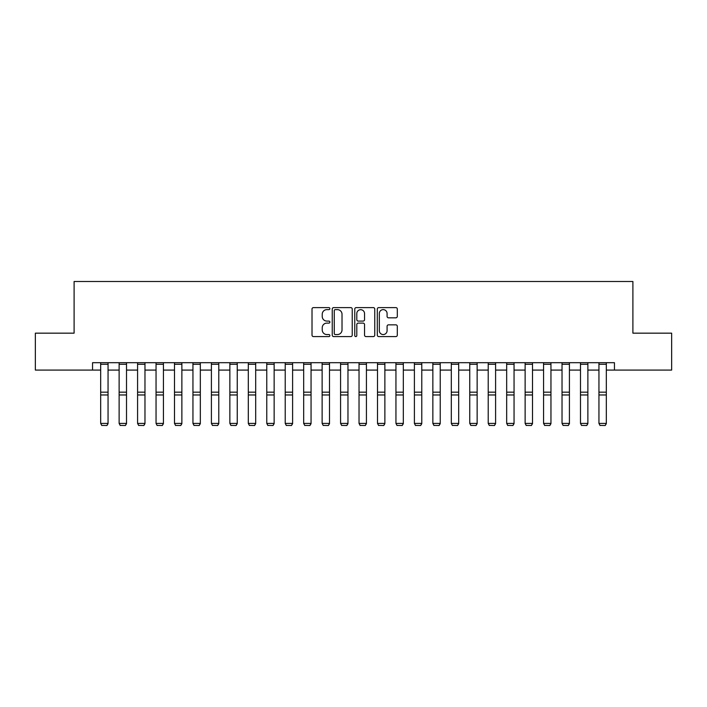 <?xml version="1.0" encoding="UTF-8"?>
<svg xmlns="http://www.w3.org/2000/svg" width="707" height="707" viewBox="0 0 707 707"><rect width="100%" height="100%" fill="white"/><g stroke="black" fill="none" stroke-linecap="round" stroke-linejoin="round"><path stroke-width="1.06" d="M329.877 308.614A1.016 1.016 0 0 0 328.861 307.607L313.466 307.607A1.449 1.449 0 0 0 312.017 309.056L312.017 335.136A1.449 1.449 0 0 0 313.466 336.585L328.861 336.585A1.016 1.016 0 0 0 329.877 335.569A1.016 1.016 0 0 0 328.861 334.552L326.873 334.552A4.64 4.64 0 0 1 322.233 329.922L322.233 327.748A4.64 4.64 0 0 1 326.873 323.108L328.861 323.108A1.016 1.016 0 0 0 329.877 322.092A1.016 1.016 0 0 0 328.861 321.084L326.873 321.084A4.64 4.64 0 0 1 322.233 316.444L322.233 314.27A4.64 4.64 0 0 1 326.873 309.631L328.861 309.631A1.016 1.016 0 0 0 329.877 308.614M395.849 317.823A1.449 1.449 0 0 0 397.299 316.374L397.299 309.056A1.449 1.449 0 0 0 395.849 307.607L378.749 307.607A1.449 1.449 0 0 0 377.299 309.056L377.299 335.136A1.449 1.449 0 0 0 378.749 336.585L395.849 336.585A1.449 1.449 0 0 0 397.299 335.136L397.299 326.298A1.449 1.449 0 0 0 395.849 324.849L388.532 324.849A1.449 1.449 0 0 0 387.083 326.298L387.083 330.682A3.88 3.88 0 0 1 383.203 334.552A3.88 3.88 0 0 1 379.332 330.682L379.332 313.51A3.88 3.88 0 0 1 383.203 309.631A3.88 3.88 0 0 1 387.083 313.51L387.083 316.374A1.449 1.449 0 0 0 388.532 317.823L395.849 317.823M92.555 370.079L35.35 370.079L35.35 333.165L74.102 333.165L74.102 281.492L632.898 281.492L632.898 333.165L671.65 333.165L671.65 370.079L614.445 370.079L614.445 362.691L92.555 362.691L92.555 370.079L100.677 370.079M352.236 309.056A1.449 1.449 0 0 0 350.787 307.607L333.686 307.607A1.449 1.449 0 0 0 332.237 309.056L332.237 335.136A1.449 1.449 0 0 0 333.686 336.585L350.787 336.585A1.449 1.449 0 0 0 352.236 335.136L352.236 309.056M356.213 307.607L373.314 307.607A1.449 1.449 0 0 1 374.763 309.056L374.763 335.136A1.449 1.449 0 0 1 373.314 336.585L365.996 336.585A1.449 1.449 0 0 1 364.547 335.136L364.547 324.557A1.449 1.449 0 0 0 363.098 323.108L358.246 323.108A1.449 1.449 0 0 0 356.796 324.557L356.796 335.569A1.016 1.016 0 0 1 355.78 336.585A1.016 1.016 0 0 1 354.764 335.569L354.764 309.056A1.449 1.449 0 0 1 356.213 307.607M108.056 370.079L119.13 370.079M126.518 370.079L137.582 370.079M144.97 370.079L156.044 370.079M163.423 370.079L174.496 370.079M181.876 370.079L192.949 370.079M200.328 370.079L211.402 370.079M218.781 370.079L229.855 370.079M237.243 370.079L248.307 370.079M255.695 370.079L266.769 370.079M274.148 370.079L285.221 370.079M292.601 370.079L303.674 370.079M311.053 370.079L322.127 370.079M329.506 370.079L340.58 370.079M347.968 370.079L359.032 370.079M366.42 370.079L377.494 370.079M384.873 370.079L395.947 370.079M403.326 370.079L414.399 370.079M421.779 370.079L432.852 370.079M440.231 370.079L451.305 370.079M458.693 370.079L469.757 370.079M477.145 370.079L488.219 370.079M495.598 370.079L506.672 370.079M514.051 370.079L525.124 370.079M532.504 370.079L543.577 370.079M550.956 370.079L562.03 370.079M569.418 370.079L580.482 370.079M587.871 370.079L598.944 370.079M606.323 370.079L614.445 370.079M335.277 309.631A1.016 1.016 0 0 0 334.261 310.647L334.261 333.545A1.016 1.016 0 0 0 335.277 334.552L337.38 334.552A4.64 4.64 0 0 0 342.02 329.922L342.02 314.27A4.64 4.64 0 0 0 337.38 309.631L335.277 309.631M364.547 313.581A3.88 3.88 0 0 0 360.676 309.701A3.88 3.88 0 0 0 356.796 313.581L356.796 319.635A1.449 1.449 0 0 0 358.246 321.084L363.098 321.084A1.449 1.449 0 0 0 364.547 319.635L364.547 313.581M108.056 362.691L108.056 423.67L106.951 425.508L101.781 425.402L106.951 425.508M101.781 425.508L100.677 423.405L108.056 423.405L106.951 425.402M100.677 362.691L100.677 423.405L101.781 425.402M126.518 362.691L126.518 423.67L125.404 425.508L120.243 425.402L125.404 425.508M120.243 425.508L119.13 423.405L126.518 423.405L125.404 425.402M119.13 362.691L119.13 423.405L120.243 425.402M144.97 362.691L144.97 423.67L143.857 425.508L138.696 425.402L143.857 425.508M138.696 425.508L137.582 423.405L144.97 423.405L143.857 425.402M137.582 362.691L137.582 423.405L138.696 425.402M163.423 362.691L163.423 423.67L162.318 425.508L157.148 425.402L162.318 425.508M157.148 425.508L156.044 423.405L163.423 423.405L162.318 425.402M156.044 362.691L156.044 423.405L157.148 425.402M181.876 362.691L181.876 423.67L180.771 425.508L175.601 425.402L180.771 425.508M175.601 425.508L174.496 423.405L181.876 423.405L180.771 425.402M174.496 362.691L174.496 423.405L175.601 425.402M200.328 362.691L200.328 423.67L199.224 425.508L194.054 425.402L199.224 425.508M194.054 425.508L192.949 423.405L200.328 423.405L199.224 425.402M192.949 362.691L192.949 423.405L194.054 425.402M218.781 362.691L218.781 423.67L217.676 425.508L212.507 425.402L217.676 425.508M212.507 425.508L211.402 423.405L218.781 423.405L217.676 425.402M211.402 362.691L211.402 423.405L212.507 425.402M237.243 362.691L237.243 423.67L236.129 425.508L230.968 425.402L236.129 425.508M230.968 425.508L229.855 423.405L237.243 423.405L236.129 425.402M229.855 362.691L229.855 423.405L230.968 425.402M255.695 362.691L255.695 423.67L254.582 425.508L249.421 425.402L254.582 425.508M249.421 425.508L248.307 423.405L255.695 423.405L254.582 425.402M248.307 362.691L248.307 423.405L249.421 425.402M274.148 362.691L274.148 423.67L273.043 425.508L267.873 425.402L273.043 425.508M267.873 425.508L266.769 423.405L274.148 423.405L273.043 425.402M266.769 362.691L266.769 423.405L267.873 425.402M292.601 362.691L292.601 423.67L291.496 425.508L286.326 425.402L291.496 425.508M286.326 425.508L285.221 423.405L292.601 423.405L291.496 425.402M285.221 362.691L285.221 423.405L286.326 425.402M311.053 362.691L311.053 423.67L309.949 425.508L304.779 425.402L309.949 425.508M304.779 425.508L303.674 423.405L311.053 423.405L309.949 425.402M303.674 362.691L303.674 423.405L304.779 425.402M329.506 362.691L329.506 423.67L328.402 425.508L323.232 425.402L328.402 425.508M323.232 425.508L322.127 423.405L329.506 423.405L328.402 425.402M322.127 362.691L322.127 423.405L323.232 425.402M347.968 362.691L347.968 423.67L346.854 425.508L341.693 425.402L346.854 425.508M341.693 425.508L340.58 423.405L347.968 423.405L346.854 425.402M340.58 362.691L340.58 423.405L341.693 425.402M366.42 362.691L366.42 423.67L365.307 425.508L360.146 425.402L365.307 425.508M360.146 425.508L359.032 423.405L366.42 423.405L365.307 425.402M359.032 362.691L359.032 423.405L360.146 425.402M384.873 362.691L384.873 423.67L383.768 425.508L378.599 425.402L383.768 425.508M378.599 425.508L377.494 423.405L384.873 423.405L383.768 425.402M377.494 362.691L377.494 423.405L378.599 425.402M403.326 362.691L403.326 423.67L402.221 425.508L397.051 425.402L402.221 425.508M397.051 425.508L395.947 423.405L403.326 423.405L402.221 425.402M395.947 362.691L395.947 423.405L397.051 425.402M421.779 362.691L421.779 423.67L420.674 425.508L415.504 425.402L420.674 425.508M415.504 425.508L414.399 423.405L421.779 423.405L420.674 425.402M414.399 362.691L414.399 423.405L415.504 425.402M440.231 362.691L440.231 423.67L439.127 425.508L433.957 425.402L439.127 425.508M433.957 425.508L432.852 423.405L440.231 423.405L439.127 425.402M432.852 362.691L432.852 423.405L433.957 425.402M458.693 362.691L458.693 423.67L457.579 425.508L452.418 425.402L457.579 425.508M452.418 425.508L451.305 423.405L458.693 423.405L457.579 425.402M451.305 362.691L451.305 423.405L452.418 425.402M477.145 362.691L477.145 423.67L476.032 425.508L470.871 425.402L476.032 425.508M470.871 425.508L469.757 423.405L477.145 423.405L476.032 425.402M469.757 362.691L469.757 423.405L470.871 425.402M495.598 362.691L495.598 423.67L494.493 425.508L489.324 425.402L494.493 425.508M489.324 425.508L488.219 423.405L495.598 423.405L494.493 425.402M488.219 362.691L488.219 423.405L489.324 425.402M514.051 362.691L514.051 423.67L512.946 425.508L507.776 425.402L512.946 425.508M507.776 425.508L506.672 423.405L514.051 423.405L512.946 425.402M506.672 362.691L506.672 423.405L507.776 425.402M532.504 362.691L532.504 423.67L531.399 425.508L526.229 425.402L531.399 425.508M526.229 425.508L525.124 423.405L532.504 423.405L531.399 425.402M525.124 362.691L525.124 423.405L526.229 425.402M550.956 362.691L550.956 423.67L549.852 425.508L544.682 425.402L549.852 425.508M544.682 425.508L543.577 423.405L550.956 423.405L549.852 425.402M543.577 362.691L543.577 423.405L544.682 425.402M569.418 362.691L569.418 423.67L568.304 425.508L563.143 425.402L568.304 425.508M563.143 425.508L562.03 423.405L569.418 423.405L568.304 425.402M562.03 362.691L562.03 423.405L563.143 425.402M587.871 362.691L587.871 423.67L586.757 425.508L581.596 425.402L586.757 425.508M581.596 425.508L580.482 423.405L587.871 423.405L586.757 425.402M580.482 362.691L580.482 423.405L581.596 425.402M606.323 362.691L606.323 423.67L605.219 425.508L600.049 425.402L605.219 425.508M600.049 425.508L598.944 423.405L606.323 423.405L605.219 425.402M598.944 362.691L598.944 423.405L600.049 425.402M108.056 392.173L100.677 392.173M108.056 394.966L100.677 394.966M108.056 364.282L100.677 364.282M126.518 392.173L119.13 392.173M126.518 394.966L119.13 394.966M126.518 364.282L119.13 364.282M144.97 392.173L137.582 392.173M144.97 394.966L137.582 394.966M144.97 364.282L137.582 364.282M163.423 392.173L156.044 392.173M163.423 394.966L156.044 394.966M163.423 364.282L156.044 364.282M181.876 392.173L174.496 392.173M181.876 394.966L174.496 394.966M181.876 364.282L174.496 364.282M200.328 392.173L192.949 392.173M200.328 394.966L192.949 394.966M200.328 364.282L192.949 364.282M218.781 392.173L211.402 392.173M218.781 394.966L211.402 394.966M218.781 364.282L211.402 364.282M237.243 392.173L229.855 392.173M237.243 394.966L229.855 394.966M237.243 364.282L229.855 364.282M255.695 392.173L248.307 392.173M255.695 394.966L248.307 394.966M255.695 364.282L248.307 364.282M274.148 392.173L266.769 392.173M274.148 394.966L266.769 394.966M274.148 364.282L266.769 364.282M292.601 392.173L285.221 392.173M292.601 394.966L285.221 394.966M292.601 364.282L285.221 364.282M311.053 392.173L303.674 392.173M311.053 394.966L303.674 394.966M311.053 364.282L303.674 364.282M329.506 392.173L322.127 392.173M329.506 394.966L322.127 394.966M329.506 364.282L322.127 364.282M347.968 392.173L340.58 392.173M347.968 394.966L340.58 394.966M347.968 364.282L340.58 364.282M366.42 392.173L359.032 392.173M366.42 394.966L359.032 394.966M366.42 364.282L359.032 364.282M384.873 392.173L377.494 392.173M384.873 394.966L377.494 394.966M384.873 364.282L377.494 364.282M403.326 392.173L395.947 392.173M403.326 394.966L395.947 394.966M403.326 364.282L395.947 364.282M421.779 392.173L414.399 392.173M421.779 394.966L414.399 394.966M421.779 364.282L414.399 364.282M440.231 392.173L432.852 392.173M440.231 394.966L432.852 394.966M440.231 364.282L432.852 364.282M458.693 392.173L451.305 392.173M458.693 394.966L451.305 394.966M458.693 364.282L451.305 364.282M477.145 392.173L469.757 392.173M477.145 394.966L469.757 394.966M477.145 364.282L469.757 364.282M495.598 392.173L488.219 392.173M495.598 394.966L488.219 394.966M495.598 364.282L488.219 364.282M514.051 392.173L506.672 392.173M514.051 394.966L506.672 394.966M514.051 364.282L506.672 364.282M532.504 392.173L525.124 392.173M532.504 394.966L525.124 394.966M532.504 364.282L525.124 364.282M550.956 392.173L543.577 392.173M550.956 394.966L543.577 394.966M550.956 364.282L543.577 364.282M569.418 392.173L562.03 392.173M569.418 394.966L562.03 394.966M569.418 364.282L562.03 364.282M587.871 392.173L580.482 392.173M587.871 394.966L580.482 394.966M587.871 364.282L580.482 364.282M606.323 392.173L598.944 392.173M606.323 394.966L598.944 394.966M606.323 364.282L598.944 364.282"/></g></svg>
